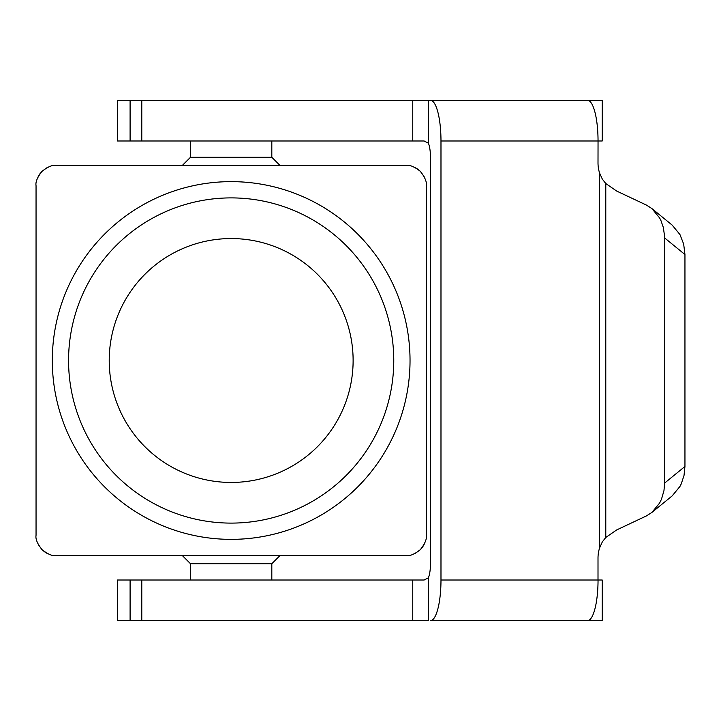<?xml version="1.0" encoding="UTF-8"?>
<svg xmlns="http://www.w3.org/2000/svg" width="721" height="721" viewBox="0 0 721 721"><rect width="100%" height="100%" fill="white"/><g stroke="black" fill="none" stroke-linecap="round" stroke-linejoin="round"><path stroke-width="1.08" d="M430.464 620.655L587.525 620.655A40.646 10.518 -90 0 0 594.96 608.749A40.646 10.518 -90 0 0 598.042 580.008L440.982 580.008A40.646 10.518 90 0 1 437.899 608.749A40.646 10.518 90 0 1 430.464 620.655L460.809 620.655M512.261 620.655L576.998 620.655M428.355 577.827L428.355 620.655L117.352 620.655L117.352 580.008L424.146 580.008L428.355 577.827A16.259 4.209 -90 0 0 429.229 575.25A16.259 4.209 -90 0 0 430.464 563.75L430.464 157.25A16.259 4.209 -90 0 0 429.229 145.75A16.259 4.209 -90 0 0 428.355 143.173L424.146 140.992L117.352 140.992L117.352 100.345L130.095 100.345L130.095 140.992M415.134 553.431L420.334 549.663C414.404 554.314 409.609 556.306 405.959 555.621L231.171 555.621L279.946 555.621L271.817 563.75L190.515 563.75L182.386 555.621L231.171 555.621L56.373 555.621C52.723 556.306 47.937 554.314 42.007 549.663L44.603 551.862M424.101 176.528L420.334 171.337C424.984 177.267 426.967 182.062 426.291 185.703L426.291 535.297C426.967 538.938 424.984 543.733 420.334 549.663L422.533 547.068M422.912 546.518L424.173 544.328M45.153 552.241L47.343 553.503M271.817 140.992L271.817 157.25L190.515 157.25L182.386 165.379L405.959 165.379C409.609 164.694 414.404 166.686 420.334 171.337L417.738 169.138M271.817 157.25L279.946 165.379L56.373 165.379C52.723 164.694 47.937 166.686 42.007 171.337L39.808 173.932M417.18 168.759L414.99 167.497M39.43 174.482L38.168 176.672M47.198 167.569L42.007 171.337C37.348 177.267 35.365 182.062 36.05 185.703L36.05 535.297C35.365 538.938 37.348 543.733 42.007 549.663L38.24 544.472M231.171 539.362A178.862 178.862 0 0 0 410.033 360.5A178.862 178.862 0 0 0 231.171 181.638A178.862 178.862 0 0 0 52.309 360.5A178.862 178.862 0 0 0 231.171 539.362M231.171 238.552A121.948 121.948 0 0 0 109.222 360.5A121.948 121.948 0 0 0 231.171 482.448A121.948 121.948 0 0 0 353.119 360.5A121.948 121.948 0 0 0 231.171 238.552M68.567 360.5A162.604 162.604 0 0 1 231.171 197.896A162.604 162.604 0 0 1 393.765 360.5A162.604 162.604 0 0 1 231.171 523.104A162.604 162.604 0 0 1 68.567 360.5M190.515 563.75L190.524 580.008M594.96 112.251A40.646 10.518 -90 0 0 587.525 100.345L430.464 100.345A40.646 10.518 90 0 1 437.899 112.251A40.646 10.518 90 0 1 440.982 140.992L598.042 140.992A40.646 10.518 -90 0 0 594.96 112.251M587.525 620.655L602.224 620.655L602.224 580.008L598.006 580.008L598.006 558.135A32.517 31.409 90 0 1 599.611 547.861L602.332 541.877L605.784 537.469L616.617 529.971L646.422 515.921L651.883 512.451L672.215 495.859L679.957 486.441L681.255 483.872L684.013 475.472L684.95 466.469L664.627 483.07L663.969 490.595L661.508 499.13L659.634 503.033L651.883 512.451M664.627 237.93L684.95 254.531L683.67 244.068L679.957 234.559L672.215 225.141L651.883 208.549L659.634 217.967L660.923 220.536L663.347 227.476L664.6 236.416L664.627 483.07M578.593 100.345L602.224 100.345L602.224 140.992L598.042 140.992L598.006 162.865A32.517 31.409 90 0 0 599.611 173.139L602.332 179.123L605.784 183.531L616.617 191.029L646.422 205.079L651.883 208.549M426.291 254.81L426.291 466.19M684.95 254.531L684.95 466.469M440.982 580.008L440.982 140.992M552.07 100.345L575.601 100.345M428.355 143.173L428.355 100.345L430.464 100.345L130.095 100.345M403.985 165.379L385.636 165.379M190.524 140.992L190.515 157.25M58.356 555.621L76.696 555.621M605.784 183.531L605.784 537.469M599.611 173.139L599.611 547.861M412.763 100.345L412.763 140.992M141.785 100.345L141.785 140.992M130.095 620.655L130.095 580.008M141.785 620.655L141.785 580.008M412.763 620.655L412.763 580.008M271.817 563.75L271.817 580.008"/></g></svg>
